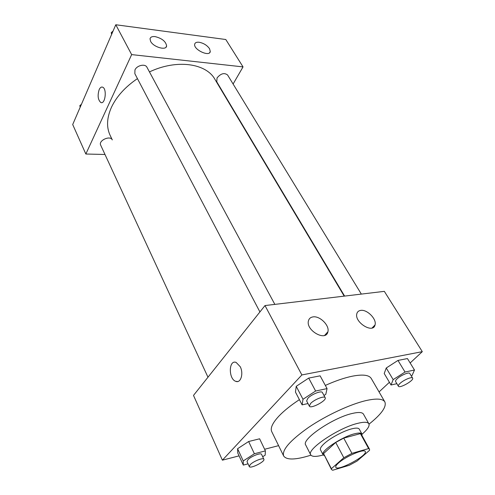 <?xml version="1.0" encoding="UTF-8"?>
<svg xmlns="http://www.w3.org/2000/svg" width="495" height="495" viewBox="0 0 495 495"><rect width="100%" height="100%" fill="white"/><g stroke="black" fill="none" stroke-linecap="round" stroke-linejoin="round"><path stroke-width="0.74" d="M338.549 462.98C345.727 456.365 364.425 448.402 365.248 451.533C368.101 455.363 337.38 471.766 335.783 467.268C335.393 466.408 336.315 464.978 338.549 462.98M332.677 470.25L349.241 465.306L356.988 461.117L369.567 450.302L369.511 449.206L368.627 448.569L351.926 453.352L343.815 457.745L331.378 468.709L331.477 469.514L332.677 470.25M368.627 448.569L360.41 433.639L343.74 438.112L351.926 453.352M343.815 457.745L335.715 442.456L323.551 453.593L331.378 468.709M335.715 442.456L343.74 438.112M360.41 433.639L361.325 434.344L369.511 449.206M331.477 469.514L323.551 453.593M361.956 435.489L361.944 434.004C361.183 432.785 358.665 432.729 354.401 433.824C341.525 436.961 320.135 451.353 323.056 454.769L324.281 455.604M323.056 454.769L320.494 449.813C319.918 448.569 321.063 446.595 323.916 443.897C329.837 438.248 343.351 430.928 351.685 428.856C355.948 427.785 358.473 427.872 359.252 429.115L361.944 434.004M362.043 434.239C367.556 429.481 369.827 425.997 368.862 423.776C367.717 421.938 363.998 421.796 357.712 423.343C338.413 427.829 306.201 449.639 310.705 454.831C312.017 456.866 316.175 456.916 323.192 454.979M368.862 423.776L363.46 414.136C362.272 412.217 358.535 411.995 352.254 413.461C332.968 417.693 301.078 439.523 305.7 444.974L310.705 454.831M369.022 424.147C381.49 414.179 386.768 406.766 384.856 401.909C382.852 398.679 376.571 398.234 366.009 400.585C350.138 404.273 326.36 415.324 308.571 427.408C290.089 440.482 281.779 449.998 283.641 455.951C286.617 460.245 295.713 459.985 310.928 455.165M325.339 385.419C335.344 380.921 344.297 377.858 352.18 376.219C362.717 374.189 369.084 374.95 371.269 378.496L384.856 401.909M283.641 455.951L271.743 431.64C270.115 428.125 272.553 422.891 279.056 415.942C284.105 410.689 290.887 405.257 299.401 399.644M410.151 362.977L422.303 351.66L301.87 374.944L222.391 460.177L239.079 455.864M264.621 449.262L278.598 445.649M379.059 391.922L389.417 382.282M323.99 395.486L325.797 394.311L327.065 388.594L320.117 375.829L308.701 378.087L296.227 386.329L295.459 392.071L302.117 404.861L308.001 403.543M411.32 375.965L412.044 375.501L414.488 370.019L407.435 358.559L397.98 360.428L386.242 368.002L384.219 373.502L391.019 384.992L396.872 383.681M262.69 456.736L265.159 455.153L265.4 450.889L259.615 438.799L248.638 441.515L237.594 448.705L237.761 452.993L243.311 465.096L248.032 463.834M301.87 374.944L264.998 305.557L384.337 291.357L422.303 351.66M264.998 305.557L193.502 395.406L222.391 460.177M240.23 366.69C243.825 373.496 240.762 383.501 235.824 381.36C228.3 379.133 228.622 359.321 236.152 362.433L240.23 366.69M236.152 362.427C228.628 359.314 228.306 379.133 235.83 381.36L237.687 381.521M360.669 310.402C367.018 309.165 376.924 319.133 375.043 324.937C373.249 334.1 354.148 322.295 356.846 313.669C357.359 311.807 358.634 310.718 360.669 310.402M312.964 316.905C319.789 315.612 329.781 325.512 327.9 331.792C326.087 341.921 305.656 330.481 308.441 320.853C309.022 318.607 310.532 317.289 312.964 316.905M207.98 377.215L100.677 145.146C98.177 140.512 110.354 135.048 112.297 139.918L110.107 135.29C106.32 127.153 106.784 117.785 111.499 107.18C116.634 96.395 125.284 86.873 137.443 78.625M149.459 71.917C176.653 58.967 206.186 63.286 214.923 79.324L344.204 296.134M344.607 296.084L216.761 81.799L217.045 77.944C220.813 73.458 224.334 72.48 227.601 75.011L361.338 294.092M259.918 311.949L134.85 73.687L134.956 69.944C136.886 65.315 145.239 63.471 146.947 67.258L274.849 304.388M131.651 54.605L243.033 66.893L225.794 39.513L115.787 24.75L131.651 54.605L85.845 154.019L104.99 154.477M225.522 97.094L225.701 96.779M233.102 84.02L243.033 66.893M209.54 48.702L210.282 51.486C209.769 57.247 193.378 49.686 194.677 44.241C195.055 42.65 196.546 41.988 199.157 42.261C203.618 43.139 207.077 45.286 209.54 48.702M150.641 41.413L150.022 38.851C150.43 37.051 152.12 36.302 155.102 36.605C162.038 38.356 165.868 41.469 166.611 45.955C166.345 50.806 153.524 47.217 150.641 41.413M115.787 24.75L72.697 124.542L85.845 154.019M102.081 87.033C100.955 87.002 99.984 87.869 99.167 89.638C100.163 87.528 101.326 86.705 102.657 87.182C107.211 88.784 105.212 104.847 100.782 102.49C97.93 99.835 97.385 95.554 99.167 89.638C97.391 95.554 97.93 99.835 100.788 102.49L101.159 102.607M81.44 104.297L79.794 105.67L80.196 107.174M79.794 105.67L80.339 106.846M113.052 31.092L111.257 32.627L111.61 34.427M130.074 26.668L119.815 25.288M111.257 32.627L111.876 33.809M209.769 37.36L200.859 36.166M265.4 450.889L254.387 453.754L243.231 460.95L243.311 465.096M249.288 466.544L247.017 461.631L247.939 459.707C251.039 456.31 261.063 452.411 261.57 454.379L263.885 459.261C265.394 461.569 250.124 469.198 249.288 466.544L250.229 464.638C253.353 461.26 263.396 457.324 263.885 459.261M259.615 438.799L248.638 441.515L254.387 453.754M248.638 441.515L237.594 448.705L243.231 460.95M237.594 448.705L237.761 452.993M327.065 388.594L315.618 391.025L302.996 399.279L302.117 404.861M309.356 406.135L306.634 400.938L307.902 398.209C311.534 394.268 321.651 390.326 322.4 392.535L325.184 397.702C327.127 400.474 310.575 409.297 309.356 406.135L310.65 403.425C314.313 399.508 324.454 395.524 325.184 397.702M320.117 375.829L308.701 378.087L315.618 391.025M308.701 378.087L296.227 386.329L302.996 399.279M296.227 386.329L295.459 392.071M414.488 370.019L405.028 372.03L393.16 379.622L391.019 384.992M398.382 386.224L395.61 381.565C395.307 380.977 395.845 380.03 397.219 378.737C400.832 375.247 409.13 371.782 409.792 373.465L412.62 378.1C414.377 380.296 399.484 388.779 398.382 386.224C398.091 385.642 398.642 384.702 400.022 383.415C403.66 379.943 411.982 376.447 412.62 378.1M407.435 358.559L397.98 360.428L405.028 372.03M397.98 360.428L386.242 368.002L393.16 379.622M386.242 368.002L384.219 373.502M375.043 324.937L372.091 327.981M327.9 331.792L324.602 335.4M210.282 51.486L209.639 52.687M166.611 45.955L165.992 47.217"/></g></svg>
